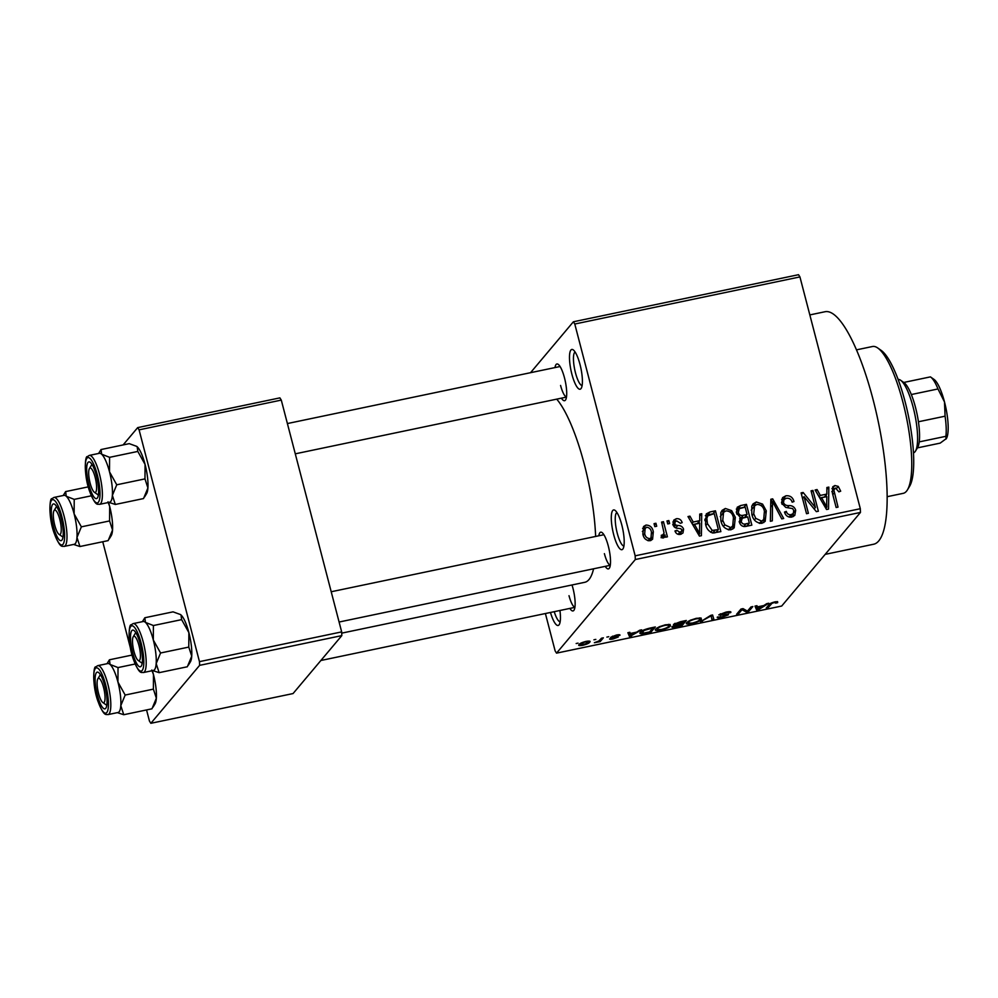 <?xml version="1.0" encoding="UTF-8"?>
<svg xmlns="http://www.w3.org/2000/svg" width="998" height="998" viewBox="0 0 998 998"><rect width="100%" height="100%" fill="white"/><g stroke="black" fill="none" stroke-linecap="round" stroke-linejoin="round"><path stroke-width="1.5" d="M580.013 364.507A20.309 5.065 78.2 0 1 581.235 388.284A20.309 5.065 78.2 0 1 571.879 374.175A20.309 5.065 78.2 0 1 573.201 349.861A20.309 5.065 78.2 0 1 580.013 364.507M575.085 352.007A17.191 4.279 -101.8 0 0 575.472 372.803A17.191 4.279 -101.8 0 0 582.108 385.565M559.94 610.489A20.309 5.065 78.2 0 1 559.267 624.536A20.309 5.065 78.2 0 1 550.472 612.46M554.239 611.674A17.191 4.279 -101.8 0 0 560.14 621.816M621.804 524.985A20.309 5.065 78.2 0 1 623.039 548.763A20.309 5.065 78.2 0 1 613.683 534.641A20.309 5.065 78.2 0 1 614.993 510.327A20.309 5.065 78.2 0 1 621.804 524.985M616.889 512.473A17.191 4.279 -101.8 0 0 617.263 533.281A17.191 4.279 -101.8 0 0 623.912 546.043M572.016 584.965A18.75 4.666 78.2 0 1 572.927 588.134A18.75 4.666 78.2 0 1 574.062 610.077A18.75 4.666 78.2 0 1 569.846 608.406M569.01 595.681A15.631 3.892 -101.8 0 0 574.91 607.258M555.013 367.576A18.75 4.666 78.2 0 1 558.206 364.357A18.75 4.666 78.2 0 1 564.494 377.88A18.75 4.666 78.2 0 1 565.629 399.836A18.75 4.666 78.2 0 1 561.412 398.165M560.577 385.44A15.631 3.892 -101.8 0 0 566.49 397.017M598.825 535.776A18.75 4.666 78.2 0 1 602.019 532.558A18.75 4.666 78.2 0 1 608.306 546.081A18.75 4.666 78.2 0 1 609.441 568.037A18.75 4.666 78.2 0 1 605.225 566.365M604.389 553.641A15.631 3.892 -101.8 0 0 610.302 565.217M809.84 314.919L825.059 311.725A118.762 29.578 78.2 0 1 873.125 399.749A118.762 29.578 78.2 0 1 873.687 544.222L825.184 554.364M556.722 399.15A96.881 24.127 78.2 0 1 584.341 464.432A96.881 24.127 78.2 0 1 595.631 536.437M573.376 321.793L798.537 274.7L799.934 276.92L574.786 324.026L573.376 321.793L530.549 372.691M586.051 641.39C589.668 640.841 590.866 641.128 589.656 642.25C589.082 643.261 586.787 644.271 582.757 645.307C579.177 645.868 577.967 645.594 579.127 644.496C579.676 643.485 581.984 642.45 586.051 641.39M589.993 641.477L589.656 642.25L589.356 641.103M578.803 645.232L579.127 644.496M601.482 638.221L603.366 637.834L600.185 641.614L594.371 642.712L598.825 641.028L601.482 638.221M617.962 635.776L612.71 636.749L618.273 636.998L613.121 638.957C610.477 639.481 609.329 639.431 609.653 638.795L613.508 638.433L616.327 637.473L614.007 637.51C611.387 637.971 610.302 637.872 610.751 637.235L616.327 635.065C619.109 634.541 620.294 634.628 619.908 635.314L617.962 635.776L617.787 634.803M612.56 636.163L612.909 636.986M616.327 637.473L615.816 636.649M649.823 628.116L655.349 626.956L650.97 632.158L642.787 633.792C639.98 633.905 639.207 633.381 640.479 632.233C641.227 630.861 644.346 629.489 649.823 628.116M640.017 633.293L640.479 632.233M680.486 621.704L686.325 620.482L681.946 625.684L676.083 626.906C672.827 627.555 671.467 627.48 672.003 626.682L674.96 625.16L673.45 624.424L680.486 621.704M710.738 615.367L712.584 614.98L713.795 619.022L711.836 619.421L711.262 615.766L700.446 621.804L710.738 615.367M750.958 606.959L752.841 606.559L748.475 611.762L746.454 612.186L742.013 609.678L738.508 613.845L736.624 614.244L740.99 609.042L743.023 608.618L747.465 611.125L750.958 606.959M775.72 603.116L774.348 602.505L771.99 603.328L768.136 607.645L766.239 608.044L769.221 604.514C769.545 603.665 771.454 602.792 774.947 601.881L777.592 601.632L777.667 602.655L775.72 603.116L775.733 601.732M777.592 601.632L777.667 602.655L777.392 601.594M635.314 559.529L556.535 653.141L781.696 606.036L860.463 512.436L635.314 559.529L635.165 555.824L860.313 508.718L860.463 512.436M766.763 603.653L768.734 603.241L758.63 609.641L756.646 610.052L754.999 606.11L756.971 605.699L757.295 606.909L763.819 605.549L766.763 603.653M728.74 613.046C729.201 612.348 728.041 612.261 725.234 612.784L720.668 614.469L724.536 614.469C727.542 613.982 728.802 614.107 728.34 614.855L721.766 617.4C718.186 618.074 716.726 617.962 717.4 617.038L722.228 616.814L726.469 615.23L718.772 614.88L725.92 612.136C729.9 611.4 731.497 611.549 730.686 612.585L728.74 613.046L728.565 611.699M720.494 613.795L720.581 614.693L720.369 613.845M726.469 615.23L726.17 614.257M701.07 618.011L701.432 619.409C700.596 620.793 697.402 622.216 691.839 623.663C686.961 624.399 685.289 624.024 686.836 622.515L690.279 620.245L696.342 618.323L701.07 618.011L701.432 619.409L701.07 618.011M686.424 623.488L686.836 622.515M670.095 624.486L670.456 625.883C669.621 627.268 666.427 628.69 660.863 630.137C655.985 630.886 654.326 630.499 655.861 628.99L659.304 626.732L665.367 624.81L670.095 624.486L670.456 625.883L670.095 624.486M655.449 629.975L655.861 628.99M639.631 630.249L641.614 629.825L629.526 636.649L627.879 632.707L629.85 632.295L630.175 633.505L636.699 632.133L639.631 630.249M606.871 637.098L608.755 636.699L606.871 637.098M593.947 639.805L595.831 639.406L593.947 639.805M576.17 643.523L578.054 643.124L576.17 643.523M545.395 613.521L555.138 650.908L556.535 653.141M654.052 523.663L655.935 523.264L656.709 526.245L654.825 526.632L654.052 523.663M666.976 520.956L668.86 520.569L669.633 523.538L667.749 523.938L666.976 520.956M699.735 514.107L701.719 513.696L701.407 535.689L699.423 536.113L687.984 516.565L689.955 516.153L693.211 522.029L699.735 520.657L699.735 514.107M731.609 510.602L735.326 517.338L734.191 527.855L730.898 529.813C725.371 529.526 722.028 526.47 720.855 520.632L720.781 512.772L722.09 510.365L725.346 508.469L731.609 510.602L730.311 512.149M762.584 504.115L766.302 510.864L765.167 521.38L761.873 523.326C756.347 523.052 753.003 519.995 751.818 514.157L751.756 506.298L753.066 503.89L756.322 501.982L762.584 504.115L761.274 505.662M785.9 495.794C790.092 495.395 792.786 497.291 793.971 501.52L792.163 502.181C791.227 499.274 789.293 497.965 786.362 498.264L784.054 499.499L783.467 502.63C784.565 504.876 786.474 505.861 789.193 505.574C792.512 505.599 794.67 507.146 795.68 510.252L794.77 515.43L791.801 517.076C788.046 517.475 785.613 515.804 784.503 512.049L786.312 511.375C787.048 513.87 788.645 514.956 791.102 514.656L793.26 513.508L793.772 510.577L792.624 508.581L785.75 507.408L781.596 503.054L782.582 497.628L785.9 495.794L783.393 498.775L785.264 498.613M826.868 487.511L828.839 487.099L828.527 509.105L826.544 509.516L815.104 489.981L817.075 489.556L820.331 495.432L826.855 494.072L826.868 487.511M574.786 324.026L635.165 555.824M799.934 276.92L860.313 508.718M838.27 486.4L840.69 491.178L838.881 491.839L835.476 487.997L833.854 489.993L838.033 507.121L836.149 507.508L832.469 493.386L832.794 486.737L834.927 485.539L838.27 486.4L836.773 488.172M811.062 490.816L812.946 490.43L818.372 511.226L816.364 511.65L804.064 496.63L808.405 513.309L806.521 513.708L801.095 492.9L803.128 492.476L815.403 507.471L811.062 490.816M770.843 499.237L772.689 498.85L783.692 518.486L781.746 518.885L772.514 501.445L772.315 520.856L770.344 521.268L770.843 499.237M740.591 505.562L746.429 504.339L751.843 525.148L745.993 526.37C742.662 526.919 740.479 525.534 739.443 522.228L740.341 517.438L736.437 512.872L737.223 507.246L740.591 505.562L738.083 508.531L743.922 507.308L746.429 504.339M709.927 511.974L715.454 510.814L720.868 531.622L712.51 532.969C708.605 531.335 706.285 528.341 705.536 523.987L706.285 513.908L709.927 511.974L707.432 514.943L712.959 513.795L715.454 510.814M676.307 518.723C679.214 518.411 681.172 519.709 682.183 522.628L680.362 523.289L676.744 520.906L675.209 521.729L674.81 523.788L675.658 525.06L677.729 525.509C680.624 525.397 682.582 526.62 683.593 529.177L682.944 533.007L680.474 534.379C677.754 534.766 675.92 533.631 674.972 530.961L676.794 530.3L679.838 532.233L681.472 531.41L681.796 529.876L680.861 528.753L678.478 528.341C675.646 528.441 673.825 527.181 673.026 524.561L673.75 520.133L676.307 518.723L673.812 521.692L675.334 521.58M661.337 536.912L664.082 533.094L661.587 522.091L663.47 521.692L667.413 536.824L665.529 537.211L664.905 534.803L663.358 537.959L661.35 537.523L661.325 535.252L663.583 534.728L663.92 535.963M664.169 537.46L663.358 537.959M646.03 525.06C650.097 525.222 652.53 527.468 653.328 531.797L652.567 539.282L650.11 540.729C646.093 540.579 643.685 538.384 642.862 534.142L643.573 526.495L646.03 525.06L643.535 528.029L645.244 527.979M199.612 665.354L150.848 723.3L293.05 693.56L341.815 635.614L199.612 665.354L199.463 661.649L341.665 631.896L341.815 635.614M102.744 541.739L130.513 648.363M146.556 709.94L149.451 721.08L150.848 723.3M137.687 427.618L279.889 397.878L281.286 400.098L139.084 429.851L137.687 427.618L123.128 444.921M139.084 429.851L199.463 661.649M281.286 400.098L341.665 631.896M593.585 568.798A96.881 24.127 78.2 0 1 584.791 582.296L341.715 633.144M832.157 492.014L833.854 489.993M831.958 488.633L834.927 485.539M832.432 488.521L834.428 488.571M826.855 489.457L828.839 487.099M826.269 494.759L826.244 496.767M826.082 508.057L826.07 508.718M815.778 491.116L817.075 489.556M819.133 496.854L820.331 495.432M819.795 497.99L824.348 497.041L826.855 494.072M826.668 503.054L826.855 496.63L821.604 497.728L826.831 507.171L826.668 503.054M825.845 508.331L826.831 507.171M820.443 499.1L821.604 497.728M811.436 492.226L812.946 490.43M814.418 508.631L814.667 509.579M802.542 498.439L804.064 496.63M801.494 494.422L803.128 492.476M802.292 497.491L802.804 498.114M814.156 508.955L815.403 507.471M784.054 499.499L781.484 502.555M782.045 504.327L783.467 502.63M793.797 512.485L795.68 510.252M793.248 513.521L793.223 516.602M784.865 513.097L786.312 511.375M789.081 517.064L791.102 514.656M789.855 517.189L793.26 513.508M781.634 499.374L783.393 498.775M770.805 501.083L772.689 498.85M770.743 503.553L772.514 501.445M764.742 512.71L766.302 510.864M764.48 518.187L763.732 522.615M752.005 505.637L753.827 504.963L756.322 501.982M753.827 504.963L755.76 504.851M759.204 523.301L763.707 519.447L764.406 511.226C763.557 506.897 761.075 504.626 756.971 504.414L754.55 505.849L751.22 510.19M759.965 523.426L763.707 519.447M754.438 519.908L755.748 518.361L761.225 520.906M752.243 515.579L753.727 513.82L755.748 518.361M754.55 505.849L753.727 513.82M746.092 515.629L746.492 517.151M748.35 524.274L748.737 525.796M736.324 509.08L738.083 508.531M739.705 518.386L744.57 517.438L747.078 514.457L745.169 507.171L739.293 508.668L736.275 512.111M744.558 526.545L746.828 526.083L749.323 523.102L747.714 516.889L742.238 518.249L739.119 521.742M739.78 523.214L741.24 521.492C742.05 523.813 743.647 524.586 746.042 523.788L749.323 523.102M742.238 518.249L741.24 521.492M740.853 518.212L743.36 515.242L747.078 514.457M736.873 514.182L738.32 512.461C739.131 514.968 740.803 515.891 743.36 515.242M739.293 508.668L738.32 512.461M733.767 519.197L735.326 517.338M733.518 524.661L732.757 529.102M721.03 512.124L722.851 511.438L725.346 508.469M722.851 511.438L724.785 511.325M728.228 529.776L732.732 525.934L733.43 517.7C732.582 513.371 730.099 511.101 725.995 510.889L723.575 512.323L720.244 516.665M729.002 529.913L732.732 525.934M723.475 526.395L724.773 524.836L730.249 527.381M721.267 522.066L722.752 520.307L724.773 524.836M723.575 512.323L722.752 520.307M717.375 530.749L717.762 532.271M705.349 515.654L707.432 514.943M713.745 532.994L715.853 532.558L718.36 529.589L714.206 513.646L707.794 515.829L706.858 518.374L707.432 523.613L712.223 530.437L718.36 529.589M707.794 515.829L704.837 519.496M712.734 532.994L715.017 530.287M710.651 532.296L712.223 530.437M705.935 525.385L707.432 523.613M704.912 520.682L706.858 518.374M699.735 516.041L701.719 513.696M699.149 521.355L699.124 523.351M698.962 534.654L698.949 535.302M688.645 517.7L689.955 516.153M692.013 523.451L693.211 522.029M692.674 524.586L697.228 523.638L699.735 520.657M699.548 529.651L699.723 523.226L694.483 524.324L699.71 533.768L699.548 529.651M698.725 534.928L699.71 533.768M693.323 525.697L694.483 524.324M673.351 525.534L674.81 523.788M674.149 526.857L675.658 525.06M681.035 531.934L683.593 529.177M681.098 532.146L681.235 534.167M675.409 531.946L676.794 530.3M678.079 534.317L679.838 532.233M678.89 534.466L681.472 531.41M672.889 521.966L673.812 521.692M667.338 522.366L668.86 520.569M661.961 523.501L663.47 521.692M662.385 537.934L664.905 534.803M654.414 525.073L655.935 523.264M651.744 533.668L653.328 531.797M651.282 537.273L651.045 540.429M642.6 528.316L643.535 528.029M647.852 540.642L650.995 537.71L651.445 532.196C650.958 529.165 649.324 527.518 646.542 527.231L642.375 531.472M648.413 540.766L650.995 537.71M643.223 535.365L644.708 533.606C645.195 536.625 646.829 538.271 649.598 538.558M645.182 528.042L644.708 533.606M767.761 606.235L768.136 607.645M758.443 608.967L758.63 609.641M755.586 605.986L756.646 610.052M759.64 608.169L762.672 606.285L757.432 607.383L757.944 609.329L759.64 608.169M757.482 607.57L757.781 608.493M748.101 610.352L748.475 611.762M745.955 610.277L746.454 612.186M741.801 608.867L742.013 609.678M738.133 612.435L738.508 613.845M720.182 613.932L720.593 615.516M702.23 620.694L702.417 621.392M688.458 621.193L688.52 623.139L692.338 623.064C696.616 621.929 699.012 620.843 699.548 619.795L699.561 617.874M695.718 618.461L695.843 618.935C691.676 620.032 689.294 621.093 688.707 622.128L688.52 623.139M699.548 619.795C700.708 618.673 699.473 618.386 695.843 618.935M681.584 624.274L681.946 625.684M674.548 623.6L674.96 625.16M673.8 625.596L680.574 625.459L681.884 623.912L673.862 626.457L673.65 625.659M675.159 623.301L675.347 624.024L678.665 624.087L682.395 623.301L683.929 621.48L675.234 624.311L674.985 623.376M657.482 627.667L657.545 629.613L661.362 629.538C665.641 628.416 668.049 627.318 668.573 626.27L668.585 624.361M664.755 624.935L664.868 625.409C660.701 626.507 658.318 627.567 657.732 628.615L657.545 629.613M668.573 626.27C669.733 625.147 668.498 624.86 664.868 625.409M650.609 630.748L650.97 632.158M642.612 633.094L642.787 633.792M642.101 630.873L643.66 633.106L649.598 631.946L652.954 627.954L644.184 630.424L641.964 632.72L641.577 631.235M631.322 635.551L631.497 636.225M628.466 632.582L629.526 636.649M632.52 634.765L635.551 632.882L630.299 633.98L630.823 635.926L632.52 634.765M630.362 634.154L630.661 635.077M599.823 640.205L600.185 641.614M580.811 643.186L581.036 644.059C580.125 644.858 580.873 645.095 583.269 644.758L587.772 642.65L587.81 641.103M585.439 641.527L580.761 644.671L580.437 643.411M587.772 642.65C588.683 641.851 587.947 641.614 585.552 641.951M877.741 347.99L881.134 350.36A71.881 17.902 78.2 0 1 905.223 402.206A71.881 17.902 78.2 0 1 909.577 486.35L907.432 489.881A75 18.688 -101.8 0 0 902.891 402.094A75 18.688 -101.8 0 0 877.741 347.99A75 18.688 -101.8 0 0 872.526 346.506L856.459 349.861M887.172 496.692L903.24 493.336A75 18.688 -101.8 0 0 907.432 489.881M136.626 446.318A25.012 6.225 78.2 0 1 136.676 446.356L129.241 443.648L101.023 449.549L98.577 453.466M88.011 462.423A18.75 4.666 78.2 0 1 90.119 462.274A18.75 4.666 78.2 0 1 97.23 479.302A18.75 4.666 78.2 0 1 97.542 497.74A18.75 4.666 78.2 0 1 97.293 498.089A18.75 4.666 78.2 0 1 88.897 484.716A18.75 4.666 78.2 0 1 88.011 462.423M89.396 468.598A12.5 3.119 -101.8 0 0 89.458 480.15A12.5 3.119 -101.8 0 0 94.348 492.239A12.5 3.119 -101.8 0 0 95.845 480.35A12.5 3.119 -101.8 0 0 89.396 468.598L91.542 465.056A15.631 3.892 78.2 0 1 92.028 464.507A15.631 3.892 -101.8 0 0 91.741 464.781M99.55 504.352L109.618 502.244A25 6.225 -101.8 0 0 110.691 501.545A25 6.225 -101.8 0 0 110.079 474.15A25 6.225 -101.8 0 0 99.388 453.304L89.309 455.412A25 6.225 78.2 0 1 100 476.258A25 6.225 78.2 0 1 100.623 503.653A25 6.225 78.2 0 1 99.55 504.352C97.717 503.591 96.02 507.757 89.446 490.804C83.595 474.512 85.08 455.412 87.263 456.685L89.309 455.412M136.676 446.356A25.012 6.225 78.2 0 1 137.188 446.767L137.811 451.433L109.593 457.334L101.646 454.202L101.023 449.549M137.811 451.433L145.059 464.394L144.972 478.89L116.754 484.791L109.506 471.829L109.593 457.334M144.972 478.89L147.916 487.96L143.537 498.563L115.319 504.464L112.375 495.395L116.754 484.791M108.932 502.393L115.319 504.464M137.188 446.767A25.012 6.225 78.2 0 1 145.059 464.394A25.012 6.225 78.2 0 1 147.916 487.96A25.012 6.225 78.2 0 1 146.569 493.661L144.61 496.892M99.251 453.329A25.012 6.225 78.2 0 1 101.646 454.202A25.012 6.225 78.2 0 1 109.506 471.829A25.012 6.225 78.2 0 1 112.375 495.395A25.012 6.225 78.2 0 1 109.481 502.281M98.39 494.933A15.631 3.892 78.2 0 1 97.729 494.621L94.348 492.239M58.919 516.44A12.5 3.119 -101.8 0 0 54.017 510.639A12.5 3.119 -101.8 0 0 55.626 528.154A12.5 3.119 -101.8 0 0 58.957 534.292A12.5 3.119 -101.8 0 0 61.252 529.626A12.5 3.119 -101.8 0 0 58.919 516.44M54.017 510.639L56.162 507.109A15.631 3.892 78.2 0 1 56.649 506.56A15.631 3.892 -101.8 0 0 56.362 506.822M63.011 536.974A15.631 3.892 78.2 0 1 62.338 536.662L58.957 534.292M134.817 654.301A12.5 3.119 -101.8 0 0 138.161 660.439A12.5 3.119 -101.8 0 0 140.444 655.773A12.5 3.119 -101.8 0 0 138.111 642.6A12.5 3.119 -101.8 0 0 133.208 636.799A12.5 3.119 -101.8 0 0 134.817 654.301M142.203 663.121A15.631 3.892 78.2 0 1 141.541 662.822L138.161 660.439M133.208 636.799L135.354 633.256A15.631 3.892 78.2 0 1 135.84 632.707A15.631 3.892 -101.8 0 0 135.553 632.969M97.879 690.404A12.5 3.119 -101.8 0 0 102.769 702.492A12.5 3.119 -101.8 0 0 104.279 690.604A12.5 3.119 -101.8 0 0 97.829 678.84A12.5 3.119 -101.8 0 0 97.879 690.404M106.823 705.174A15.631 3.892 78.2 0 1 106.15 704.862L102.769 702.492M97.829 678.84L99.975 675.309A15.631 3.892 78.2 0 1 100.461 674.76A15.631 3.892 -101.8 0 0 100.174 675.022M913.469 452.88A37.5 9.344 -101.8 0 0 914.941 451.857A37.5 9.344 -101.8 0 0 915.428 451.183A37.5 9.344 -101.8 0 0 914.804 414.282A37.5 9.344 -101.8 0 0 900.595 380.238A37.5 9.344 -101.8 0 0 898.125 379.465M918.422 421.767L945.081 416.191L944.495 401.957L937.983 388.958A34.381 8.558 -101.8 0 0 930.635 377.032A34.381 8.558 -101.8 0 0 930.41 376.882L903.751 382.459A34.381 8.558 78.2 0 1 903.976 382.608A34.381 8.558 78.2 0 1 911.324 394.534A34.381 8.558 78.2 0 1 918.422 421.767A34.381 8.558 78.2 0 1 919.22 441.889A34.381 8.558 78.2 0 1 917.574 447.64L915.428 451.183M917.436 447.877L940.166 443.124L946.391 438.534A31.25 7.784 78.2 0 1 946.354 438.584M945.992 439.095L945.892 436.313A34.381 8.558 -101.8 0 0 945.081 416.191M919.22 441.889L945.892 436.313M911.324 394.534L937.983 388.958M930.635 377.032L934.028 379.415A31.25 7.784 78.2 0 1 944.495 401.957A31.25 7.784 78.2 0 1 946.391 438.534M107.984 501.832L109.668 506.435L109.58 520.931L112.537 530.013L108.158 540.617L79.94 546.517L76.983 537.448A25.012 6.225 78.2 0 1 75.312 543.598A25 6.225 -101.8 0 0 74.688 516.191A25 6.225 -101.8 0 0 63.997 495.345L53.929 497.453A25 6.225 78.2 0 1 64.62 518.299A25 6.225 78.2 0 1 65.244 545.706A25 6.225 78.2 0 1 64.159 546.405L74.239 544.297A25 6.225 -101.8 0 0 75.312 543.598A25.012 6.225 78.2 0 1 74.102 544.322M61.913 540.13A18.75 4.666 78.2 0 1 53.518 526.757A18.75 4.666 78.2 0 1 52.62 504.464A18.75 4.666 78.2 0 1 54.74 504.314A18.75 4.666 78.2 0 1 61.839 521.343A18.75 4.666 78.2 0 1 62.15 539.793A18.75 4.666 78.2 0 1 61.913 540.13M109.58 520.931L81.362 526.844L74.126 513.883L74.214 499.374L66.255 496.256L65.631 491.59L63.198 495.519M63.86 495.382A25.012 6.225 78.2 0 1 66.255 496.256A25.012 6.225 78.2 0 1 74.126 513.883A25.012 6.225 -101.8 0 1 76.983 537.448L81.362 526.844M73.54 544.434L79.94 546.517M88.261 486.862L65.631 491.59M91.317 495.806L74.214 499.374M108.545 502.468A25.012 6.225 78.2 0 1 109.668 506.435A25.012 6.225 78.2 0 1 112.537 530.013A25.012 6.225 78.2 0 1 111.19 535.714L109.231 538.932M180.438 614.519A25.012 6.225 78.2 0 1 180.488 614.556L173.053 611.849L144.835 617.75L142.39 621.667M131.823 630.624A18.75 4.666 78.2 0 1 133.932 630.474A18.75 4.666 78.2 0 1 141.042 647.502A18.75 4.666 78.2 0 1 141.354 665.94A18.75 4.666 78.2 0 1 141.105 666.277A18.75 4.666 78.2 0 1 132.722 652.917A18.75 4.666 78.2 0 1 131.823 630.624M143.363 672.552L153.43 670.444A25 6.225 -101.8 0 0 154.515 669.745A25 6.225 -101.8 0 0 153.892 642.35A25 6.225 -101.8 0 0 143.201 621.505L133.121 623.613A25 6.225 78.2 0 1 143.824 644.459A25 6.225 78.2 0 1 144.436 671.854A25 6.225 78.2 0 1 143.363 672.552C141.529 671.791 139.845 675.958 133.258 659.004C127.407 642.712 128.892 623.613 131.087 624.885L133.121 623.613M180.488 614.556A25.012 6.225 78.2 0 1 181 614.968L181.624 619.633L153.405 625.534L145.458 622.403L144.835 617.75M181.624 619.633L188.872 632.595L188.784 647.091L160.566 652.991L153.318 640.03L153.405 625.534M188.784 647.091L191.728 656.16L187.35 666.764L159.131 672.664L156.187 663.595L160.566 652.991M152.744 670.594L159.131 672.664M181 614.968A25.012 6.225 78.2 0 1 188.872 632.595A25.012 6.225 78.2 0 1 191.728 656.16A25.012 6.225 78.2 0 1 190.381 661.861L188.422 665.092M143.063 621.529A25.012 6.225 78.2 0 1 145.458 622.403A25.012 6.225 78.2 0 1 153.318 640.03A25.012 6.225 78.2 0 1 156.187 663.595A25.012 6.225 78.2 0 1 153.293 670.481M151.796 670.032L153.48 674.636L153.393 689.131L156.349 698.201L151.97 708.805L123.752 714.718L120.795 705.648A25.012 6.225 78.2 0 1 119.124 711.799A25 6.225 -101.8 0 0 118.513 684.391A25 6.225 -101.8 0 0 107.809 663.545L97.742 665.654A25 6.225 78.2 0 1 108.433 686.499A25 6.225 78.2 0 1 109.056 713.907A25 6.225 78.2 0 1 107.984 714.605L118.051 712.497A25 6.225 -101.8 0 0 119.124 711.799A25.012 6.225 78.2 0 1 117.914 712.522M105.726 708.331A18.75 4.666 78.2 0 1 97.33 694.957A18.75 4.666 78.2 0 1 96.432 672.664A18.75 4.666 78.2 0 1 98.553 672.515A18.75 4.666 78.2 0 1 105.651 689.543A18.75 4.666 78.2 0 1 105.963 707.994A18.75 4.666 78.2 0 1 105.726 708.331M153.393 689.131L125.174 695.045L117.939 682.071L118.026 667.575L110.067 664.456L109.443 659.79L107.011 663.72M107.672 663.583A25.012 6.225 78.2 0 1 110.067 664.456A25.012 6.225 78.2 0 1 117.939 682.071A25.012 6.225 -101.8 0 1 120.795 705.648L125.174 695.045M117.352 712.634L123.752 714.718M132.073 655.062L109.443 659.79M135.129 664.007L118.026 667.575M152.357 670.668A25.012 6.225 78.2 0 1 153.48 674.636A25.012 6.225 78.2 0 1 156.349 698.201A25.012 6.225 78.2 0 1 155.002 703.914L153.043 707.133M832.794 494.634L834.316 492.825M823.562 504.427L824.66 503.117M787.434 507.67L789.193 505.574M770.668 507.134L772.552 504.901M743.747 526.52L746.042 523.788M696.442 531.011L697.527 529.713M675.733 527.88L677.729 525.509M770.905 603.204L771.142 604.077M709.578 616.09L709.753 616.752M86.926 458.257A23.129 5.763 -101.8 0 0 88.024 485.752A23.129 5.763 -101.8 0 0 98.378 502.244A23.129 5.763 -101.8 0 0 97.28 474.761A23.129 5.763 -101.8 0 0 86.926 458.257M62.999 544.297A23.129 5.763 -101.8 0 0 61.901 516.802A23.129 5.763 -101.8 0 0 51.547 500.31A23.129 5.763 -101.8 0 0 52.645 527.792A23.129 5.763 -101.8 0 0 62.999 544.297M130.738 626.457A23.129 5.763 -101.8 0 0 131.836 653.952A23.129 5.763 -101.8 0 0 142.19 670.444A23.129 5.763 -101.8 0 0 141.092 642.962A23.129 5.763 -101.8 0 0 130.738 626.457M106.811 712.485A23.129 5.763 -101.8 0 0 105.713 685.002A23.129 5.763 -101.8 0 0 95.359 668.51A23.129 5.763 -101.8 0 0 96.457 695.993A23.129 5.763 -101.8 0 0 106.811 712.485M834.34 488.671L831.833 491.64M675.209 521.729L672.714 524.699M663.583 534.728L661.088 537.697M726.581 614.968L726.382 614.244M688.383 622.914L688.009 621.48M657.408 629.401L657.033 627.967M612.647 636.886L612.473 636.2M616.365 637.36L616.165 636.612M560.078 366.516L287.399 423.551M566.477 397.104L295.283 453.828M339.095 622.028L610.289 565.305M331.211 591.752L603.89 534.716M574.898 607.358L320.882 660.489M903.976 382.608L900.595 380.238M53.929 497.453L51.884 498.726C49.675 497.528 48.241 516.677 54.029 532.782C60.516 549.561 62.25 545.719 64.159 546.405M97.742 665.654L95.696 666.926C93.488 665.728 92.066 684.878 97.854 700.983C104.328 717.762 106.075 713.907 107.984 714.605"/></g></svg>

